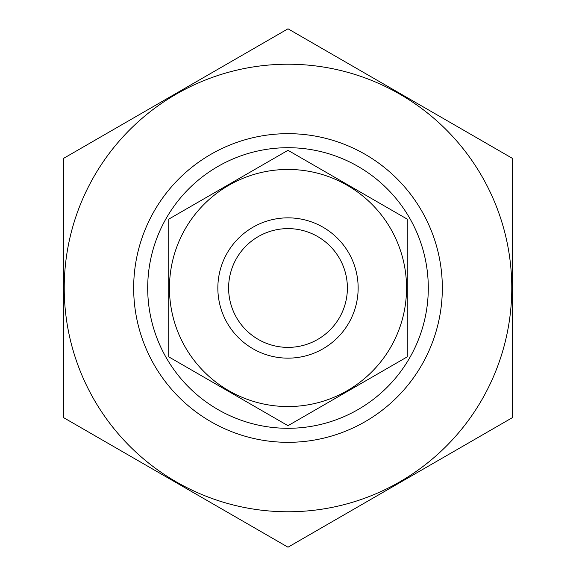 <?xml version="1.0" encoding="UTF-8"?>
<svg xmlns="http://www.w3.org/2000/svg" width="576" height="576" viewBox="0 0 576 576"><rect width="100%" height="100%" fill="white"/><g stroke="black" fill="none" stroke-linecap="round" stroke-linejoin="round"><path stroke-width="0.86" d="M147.701 288A140.299 140.299 0 0 1 358.15 166.5A140.299 140.299 0 0 1 358.15 409.5A140.299 140.299 0 0 1 147.701 288M288 511.769A223.769 223.769 0 0 1 94.205 176.112A223.769 223.769 0 0 1 481.795 176.112A223.769 223.769 0 0 1 288 511.769M288 442.325A154.325 154.325 0 0 1 154.346 210.838A154.325 154.325 0 0 1 421.654 210.838A154.325 154.325 0 0 1 288 442.325M63.526 158.4L63.526 417.6L288 547.2L512.474 417.6L512.474 158.4L288 28.8L63.526 158.4M347.386 288A59.386 59.386 0 0 1 258.307 339.43A59.386 59.386 0 0 1 258.307 236.57A59.386 59.386 0 0 1 347.386 288M358.15 288A70.15 70.15 0 0 1 252.929 348.754A70.15 70.15 0 0 1 252.929 227.246A70.15 70.15 0 0 1 358.15 288M407.254 356.854L407.254 219.146L288 150.3L168.746 219.146L168.746 356.854L288 425.7L407.254 356.854M288 169.452A118.548 118.548 0 0 0 185.335 347.278A118.548 118.548 0 0 0 390.665 347.278A118.548 118.548 0 0 0 288 169.452"/></g></svg>
